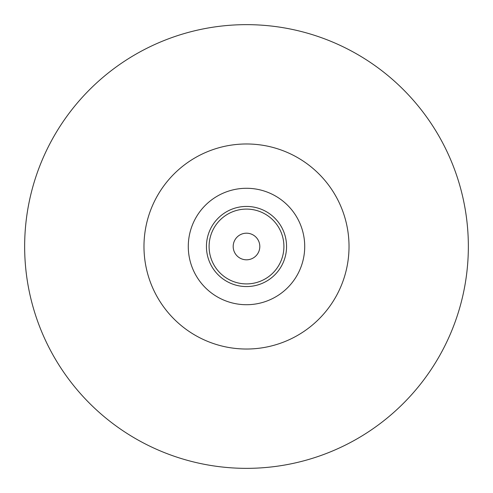 <?xml version="1.0" encoding="UTF-8"?>
<svg xmlns="http://www.w3.org/2000/svg" width="493" height="493" viewBox="0 0 493 493"><rect width="100%" height="100%" fill="white"/><g stroke="black" fill="none" stroke-linecap="round" stroke-linejoin="round"><path stroke-width="0.74" d="M246.5 468.35A221.85 221.85 0 0 0 468.35 246.5A221.85 221.85 0 0 0 246.5 24.65A221.85 221.85 0 0 0 24.65 246.5A221.85 221.85 0 0 0 246.5 468.35M246.5 259.811A13.311 13.311 0 0 0 259.811 246.5A13.311 13.311 0 0 0 246.5 233.189A13.311 13.311 0 0 0 233.189 246.5A13.311 13.311 0 0 0 246.5 259.811M246.5 143.974A102.526 102.526 0 0 0 143.974 246.5A102.526 102.526 0 0 0 246.5 349.026A102.526 102.526 0 0 0 349.026 246.5A102.526 102.526 0 0 0 246.5 143.974M246.5 188.283A58.217 58.217 0 0 0 188.283 246.5A58.217 58.217 0 0 0 246.5 304.717A58.217 58.217 0 0 0 304.717 246.5A58.217 58.217 0 0 0 246.5 188.283M246.5 206.438A40.062 40.062 0 0 1 286.562 246.5A40.062 40.062 0 0 1 246.5 286.562A40.062 40.062 0 0 1 206.438 246.5A40.062 40.062 0 0 1 246.5 206.438M246.5 209.094A37.406 37.406 0 0 1 283.906 246.5A37.406 37.406 0 0 1 246.5 283.906A37.406 37.406 0 0 1 209.094 246.5A37.406 37.406 0 0 1 246.5 209.094"/></g></svg>
